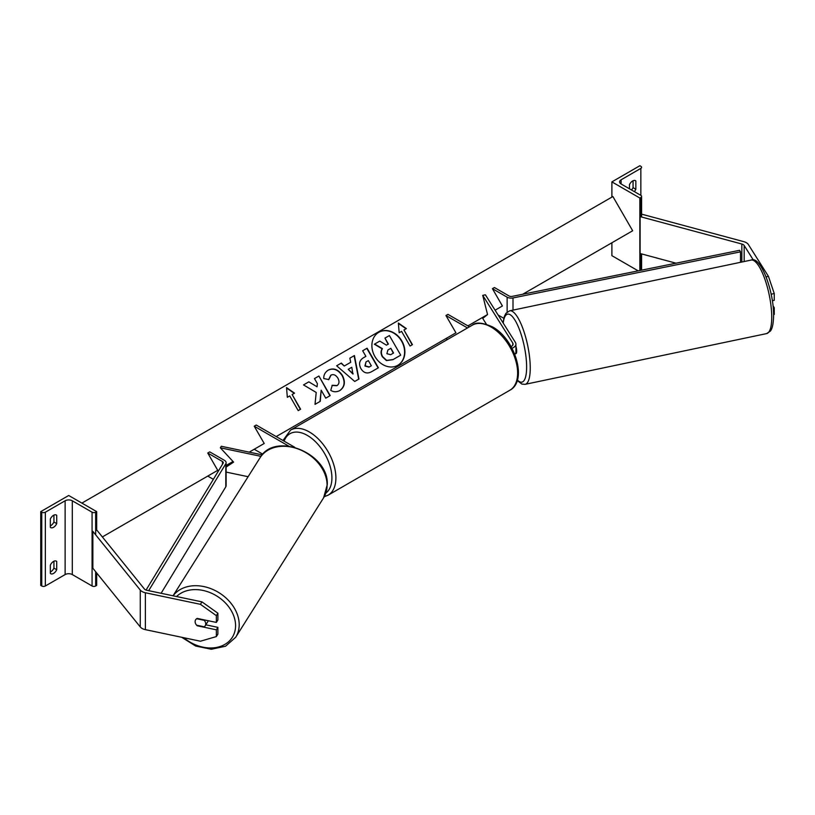 <?xml version="1.0" encoding="UTF-8"?>
<svg xmlns="http://www.w3.org/2000/svg" width="815" height="815" viewBox="0 0 815 815"><rect width="100%" height="100%" fill="white"/><g stroke="black" fill="none" stroke-linecap="round" stroke-linejoin="round"><path stroke-width="1.22" d="M511.076 346.599A5.644 3.26 0 0 0 513.093 344.103A5.644 3.26 0 0 0 512.757 342.993L482.724 295.356L487.553 314.539L482.724 318.41L486.361 324.176M511.983 348.239A8.476 4.89 0 0 0 515.926 344.103A8.476 4.89 0 0 0 515.406 342.432L485.383 294.796L482.724 295.356M514.815 354.362A8.476 4.89 0 0 0 515.926 351.948L515.926 344.103M276.193 436.575L455.931 332.805L445.937 315.507L447.934 314.356L469.491 326.795M455.931 332.805L445.937 338.571L447.517 339.478M445.937 315.507L467.494 327.956M753.345 260.046L744.166 245.478A4.523 2.608 0 0 0 743.117 244.531A4.523 2.608 0 0 0 741.833 244.011L640.121 216.627L640.121 253.526L676.032 263.194M766.1 276.866L768.453 276.377L774.25 293.553L774.25 300.328L772.345 300.725M774.25 293.553L771.153 294.205M768.453 276.377L748.414 244.592A9.036 5.216 0 0 0 746.316 242.687A9.036 5.216 0 0 0 743.749 241.648L642.037 214.263L641.588 214.814M640.121 216.627L640.845 215.731M773.598 314.61L774.25 314.478L774.25 307.703L773.017 305.747M773.231 307.917L774.25 307.703M611.892 181.877L639.846 198.025L640.845 197.444A2.537 1.467 0 0 0 641.588 196.405A2.537 1.467 0 0 0 640.845 195.376L621.081 183.956A5.084 2.934 180 0 1 619.594 181.877A5.084 2.934 180 0 1 621.081 179.809L640.845 168.389A2.537 1.467 0 0 0 641.588 167.35A2.537 1.467 0 0 0 640.845 166.321L639.846 165.74L611.892 181.877L611.892 197.108M611.892 242.758L611.892 255.676L638.196 270.855M631.513 189.976A5.644 3.26 120 0 0 633.061 187.644L633.061 180.757M635.058 180.502L635.853 180.961A5.644 3.26 120 0 0 635.486 180.675A5.644 3.26 120 0 0 632.664 180.961A5.644 3.26 120 0 0 629.465 184.648L629.465 188.795M635.853 180.961L635.853 189.263A5.644 3.26 -60 0 1 634.304 191.596M639.846 198.025L639.846 270.519M633.061 187.644L635.853 189.263M515.294 353.791L515.905 353.659A5.644 1.579 -101.9 0 0 516.679 351.204A5.644 1.579 -101.9 0 0 515.926 346.344M197.495 625.38L197.24 625.788A5.644 4.33 32.2 0 1 195.121 621.651A5.644 4.33 32.2 0 1 195.651 619.757A5.644 4.33 32.2 0 1 197.24 618.412L216.352 622.426L216.352 615.661L217.89 613.206L201.967 601.877L146.914 590.305A4.523 2.608 180 0 1 145.264 589.693A4.523 2.608 180 0 1 144.367 588.96L96.944 530.229L95.671 530.575M217.89 613.206L217.89 619.981L216.352 622.426M217.89 627.356L216.352 629.812L216.352 636.576L217.89 634.121L217.89 627.356L205.808 624.82M201.967 601.877L200.429 604.323L145.376 592.76A9.036 5.216 180 0 1 142.075 591.537A9.036 5.216 180 0 1 140.272 590.06L92.849 531.339L92.849 568.228L140.272 626.949A9.036 5.216 180 0 0 142.075 628.436A9.036 5.216 180 0 0 145.376 629.649L200.429 641.222L216.352 636.576M200.429 604.323L216.352 615.661M216.352 629.812L197.24 625.788M205.207 625.788A5.644 4.33 -147.8 0 0 205.737 623.883A5.644 4.33 -147.8 0 0 204.219 620.337L196.639 618.748A5.644 4.33 -147.8 0 0 195.651 619.757A5.644 4.33 -147.8 0 0 195.121 621.651A5.644 4.33 -147.8 0 0 196.639 625.207L204.219 626.796A5.644 4.33 -147.8 0 0 205.207 625.788L207.713 621.804A5.644 4.33 -147.8 0 0 208.161 620.704M50.336 565.121A5.644 3.26 -60 0 1 53.535 561.433A5.644 3.26 -60 0 1 56.357 561.158A5.644 3.26 -60 0 1 56.724 561.433L56.724 569.736A5.644 3.26 120 0 1 50.703 573.709A5.644 3.26 120 0 1 50.336 573.424L50.336 565.121M96.669 511.626L95.671 512.207A2.537 1.467 180 0 1 92.075 512.207L72.301 500.787A5.084 2.934 0 0 0 65.119 500.787L45.345 512.207A2.537 1.467 180 0 1 41.748 512.207L40.75 511.626L68.704 495.489L96.669 511.626L96.669 530.31M40.75 511.626L40.75 585.414L41.748 585.995A2.537 1.467 180 0 0 45.345 585.995L65.119 574.575A5.084 2.934 0 0 1 72.301 574.575L92.075 585.995A2.537 1.467 180 0 0 95.671 585.995L96.669 585.414L96.669 572.965M53.933 561.229L53.933 568.126A5.644 3.26 -60 0 1 50.336 572.018M50.336 525.899A5.644 3.26 -60 0 0 53.933 522.008L53.933 515.111M50.336 519.002A5.644 3.26 -60 0 1 53.535 515.314A5.644 3.26 -60 0 1 56.357 515.039A5.644 3.26 -60 0 1 56.724 515.314L56.724 523.617A5.644 3.26 120 0 1 50.703 527.59A5.644 3.26 120 0 1 50.336 527.305L50.336 519.002M53.933 522.008L56.724 523.617M55.929 514.856L56.724 515.314M53.933 568.126L56.724 569.736M55.929 560.975L56.724 561.433M233.1 461.575L226.122 466.17M262.206 454.872L221.313 446.274L220.345 447.812L233.62 462.125L226.122 467.066M248.106 476.704L226.122 472.089M261.014 456.359L220.345 447.812M294.694 447.252L256.226 425.043L254.229 426.194L288.693 446.09M254.229 426.194L264.213 443.492L254.229 449.248L262.807 454.21M492.423 288.673L507.134 297.18A5.644 3.26 180 0 0 513.002 297.944L740.509 251.855L739.572 250.317L512.064 296.405A2.822 1.63 180 0 1 509.141 296.018L494.42 287.522L492.423 288.673L502.407 305.971L495.092 310.199L502.407 305.971M503.762 318.288L498.148 315.038M740.509 251.855L740.509 262.318M146.058 590.06L223.137 463.215A2.822 1.63 0 0 0 223.3 462.676A2.822 1.63 0 0 0 222.475 461.524L207.754 453.028L217.737 470.326L207.754 476.082L213.357 479.322M148.676 590.671L225.806 463.755A5.644 3.26 0 0 0 226.122 462.676A5.644 3.26 0 0 0 224.471 460.373L209.75 451.877L207.754 453.028M161.105 593.279L225.806 486.82A5.644 3.26 0 0 0 226.122 485.74L226.122 462.676M397.771 365.334A19.051 15.556 60 0 0 401.571 341.139A19.051 15.556 60 0 0 378.72 332.337M397.914 365.252L397.914 365.252A19.051 15.556 60 0 0 401.856 340.976A19.051 15.556 60 0 0 378.863 332.255L378.863 332.255A19.051 15.556 60 0 0 374.91 356.532A19.051 15.556 60 0 0 397.914 365.252L397.628 365.415M102.354 536.942L217.737 470.326M226.122 465.477L233.029 461.494M249.227 452.142L264.213 443.492M467.912 325.888L487.553 314.539M522.7 294.256L632.664 230.767L612.89 196.527L81.887 503.099M401.571 331.359L410.047 346.029L412.441 344.643L403.965 329.973L406.359 328.588L398.362 323.035L399.177 332.734L401.571 331.359M323.799 378.568C323.555 375.053 325.063 372.221 328.323 370.071L328.323 370.071C333.61 367.616 338.306 369.409 342.402 375.43L342.432 375.491C345.652 381.95 344.806 386.962 339.886 390.528C336.615 392.209 333.569 392.147 330.758 390.354L332.265 385.271L337.074 385.556C339.295 383.875 339.57 381.42 337.909 378.18L337.868 378.119C335.862 375.002 333.59 373.993 331.043 375.094L328.812 379.556L323.799 378.568M339.886 390.528L339.611 390.691C344.521 387.125 345.366 382.113 342.157 375.654L342.432 375.491M344.531 365.864L350.725 362.288L349.839 358.172L354.413 355.534L358.957 379.016L354.719 381.461L336.646 365.782L341.373 363.062L344.246 366.027L350.44 362.451M360.933 368.686L360.902 368.635C358.519 363.796 359.456 360.128 363.704 357.622L365.894 356.359L362.665 350.766L367.096 348.209L378.394 367.779L371.538 371.732C367.239 374.044 363.704 373.036 360.933 368.686M363.704 357.622L365.609 356.522M320.264 401.326L321.181 390.212L325.766 398.158L330.197 395.601L318.899 376.031L314.468 378.588L317.392 383.651L317.045 386.789L308.834 381.848L303.516 384.914L316.21 392.453L315.018 404.362L320.264 401.326M294.531 393.156L292.137 394.531L300.603 409.212L298.209 410.597L289.743 395.917L287.338 397.302L286.534 387.604L294.531 393.156M400.43 355.32L392.861 359.69L386.422 360.576L382.337 356.776C380.707 353.72 380.646 351.082 382.154 348.851L374.38 344.215L379.79 341.098L386.442 345.173L388.388 344.052L384.955 338.113L389.397 335.556L400.715 355.157L393.146 359.527L386.697 360.413L382.612 356.613C380.992 353.557 380.931 350.919 382.429 348.688L374.666 344.052M388.103 344.215L384.955 338.113M349.839 358.172L354.413 355.534M354.128 355.697L358.671 379.179M336.646 365.782L341.373 363.062M341.088 363.225L344.246 366.027M348.219 369.327L352.905 373.993L351.785 367.27L348.219 369.327L353.18 373.83M362.665 350.766L367.096 348.209M366.811 348.372L378.109 367.942M365.966 361.982L365.212 365.874L369.256 366.974L371.334 365.772L368.349 360.607L365.966 361.982L364.926 366.037L368.971 367.137L371.049 365.935M328.038 370.234C333.335 367.779 338.021 369.572 342.117 375.593L342.157 375.654M331.98 385.434L336.799 385.719M330.758 375.257L328.527 379.719M317.045 386.789L308.834 381.848M308.549 382.011L303.516 384.914M329.912 395.764L318.899 376.031M318.614 376.194L314.468 378.588M319.989 401.489L321.181 390.212M300.328 409.375L292.137 394.531M286.564 387.981L294.246 393.319M406.084 328.751L398.392 323.423M412.156 344.806L403.965 329.973M390.66 354.688L393.564 353.017L390.843 348.311L387.92 350.002L386.88 353.7L390.66 354.688M393.278 353.18L390.843 348.311M390.558 348.474L387.909 350.002M512.757 342.993L512.757 345.214M744.166 245.478L744.166 261.544M741.833 244.011L741.833 262.033M621.081 179.809L621.081 183.956M640.845 168.389L640.845 195.376M640.845 197.444L640.845 216.821M640.845 253.72L640.845 270.315M509.854 390.242A37.561 21.689 -120 0 0 515.61 360.138A37.561 21.689 -120 0 0 491.078 327.039A37.561 21.689 -120 0 0 472.293 325.175C475.817 321.935 482.551 322.516 492.484 326.897C514.805 338.745 528.11 380.758 509.854 390.242L328.129 495.153L324.258 496.702M472.293 325.175L290.568 430.096A37.561 21.689 60 0 1 309.343 431.96A37.561 21.689 60 0 1 333.885 465.059A37.561 21.689 60 0 1 328.129 495.153M325.868 493.106A34.739 20.059 -120 0 0 329.708 464.937A34.739 20.059 -120 0 0 307.347 435.414A34.739 20.059 -120 0 0 284.119 441.149M771.744 317.208A37.561 10.493 -101.9 0 0 764.633 278.486A37.561 10.493 -101.9 0 0 751.175 260.067C760.578 255.472 773.924 291.23 773.608 315.68C773.364 327.345 771.061 330.299 770.267 331.185L766.63 333.59A37.561 10.493 -101.9 0 0 771.744 317.208M751.175 260.067L509.67 310.821A37.561 10.493 78.1 0 1 523.138 329.24A37.561 10.493 78.1 0 1 530.249 367.952A37.561 10.493 78.1 0 1 525.125 384.334L766.63 333.59M517.382 379.984A34.739 9.698 -101.9 0 0 526.622 366.984A34.739 9.698 -101.9 0 0 516.17 322.241A34.739 9.698 -101.9 0 0 503.212 323.076M145.376 592.76L145.376 629.649M140.272 590.06L140.272 626.949M176.56 596.529A34.739 26.651 32.2 0 1 213.051 593.941A34.739 26.651 32.2 0 1 235.576 625.645A34.739 26.651 32.2 0 1 217.768 647.171A34.739 26.651 32.2 0 1 183.772 637.717M181.694 637.279L195.702 646.05L211.319 649.26L225.582 646.203L235.678 637.289A37.561 28.82 -147.8 0 0 239.203 624.677A37.561 28.82 -147.8 0 0 212.807 589.449A37.561 28.82 -147.8 0 0 173.096 595.806M173.035 595.796L260.026 457.796A37.561 28.82 32.2 0 1 299.686 449.585A37.561 28.82 32.2 0 1 327.1 485.241A37.561 28.82 32.2 0 1 323.575 497.853L235.678 637.289M45.345 512.207L45.345 585.995M65.119 500.787L65.119 574.575M41.748 512.207L41.748 585.995M95.671 512.207L95.671 534.834M95.671 571.723L95.671 585.995M92.075 512.207L92.075 585.995M72.301 500.787L72.301 574.575M507.134 297.18L507.134 312.074M513.002 297.944L513.002 310.118M222.475 461.524L222.475 464.316M225.806 463.755L225.806 486.82M641.588 270.173L641.588 253.923M641.588 217.024L641.588 196.405M290.568 430.096L282.988 440.497M509.67 310.821L506.003 313.266L504.363 316.342L502.987 322.73M517.23 380.513L521.895 384.089L525.125 384.334M260.026 457.796C274.767 431.064 329.158 453.425 327.263 484.68L323.575 497.853"/></g></svg>
